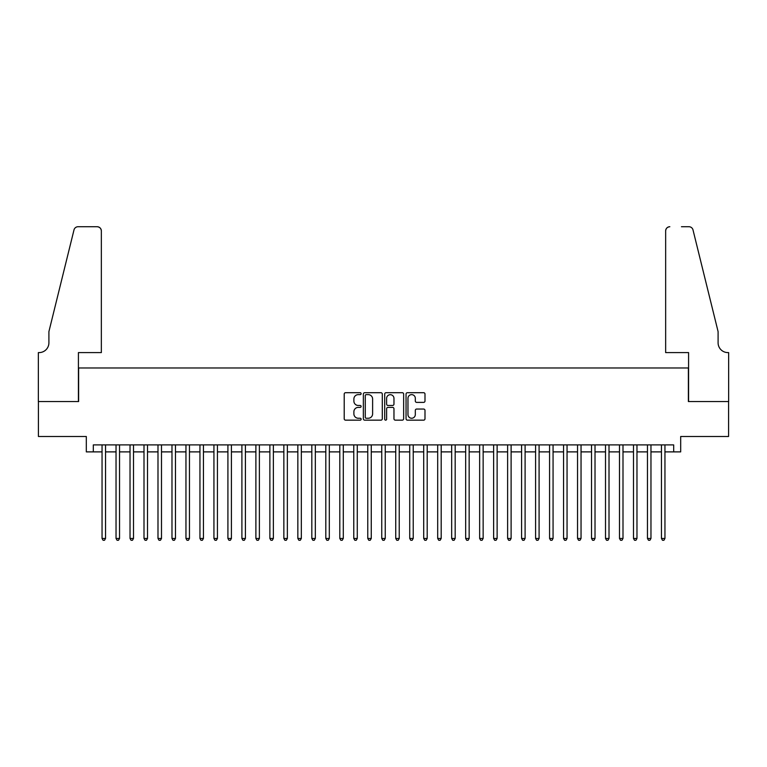 <?xml version="1.0" encoding="UTF-8"?>
<svg xmlns="http://www.w3.org/2000/svg" width="767" height="767" viewBox="0 0 767 767"><rect width="100%" height="100%" fill="white"/><g stroke="black" fill="none" stroke-linecap="round" stroke-linejoin="round"><path stroke-width="1.15" d="M361.123 393.672A0.959 0.959 0 0 0 360.164 392.704L345.581 392.704A1.371 1.371 0 0 0 344.21 394.085L344.21 418.792A1.371 1.371 0 0 0 345.581 420.163L360.164 420.163A0.959 0.959 0 0 0 361.123 419.204A0.959 0.959 0 0 0 360.164 418.245L358.275 418.245A4.391 4.391 0 0 1 353.884 413.844L353.884 411.793A4.391 4.391 0 0 1 358.275 407.392L360.164 407.392A0.959 0.959 0 0 0 361.123 406.433A0.959 0.959 0 0 0 360.164 405.475L358.275 405.475A4.391 4.391 0 0 1 353.884 401.083L353.884 399.022A4.391 4.391 0 0 1 358.275 394.631L360.164 394.631A0.959 0.959 0 0 0 361.123 393.672M423.614 402.387A1.371 1.371 0 0 0 424.995 401.016L424.995 394.085A1.371 1.371 0 0 0 423.614 392.704L407.421 392.704A1.371 1.371 0 0 0 406.05 394.085L406.05 418.792A1.371 1.371 0 0 0 407.421 420.163L423.614 420.163A1.371 1.371 0 0 0 424.995 418.792L424.995 410.412A1.371 1.371 0 0 0 423.614 409.041L416.682 409.041A1.371 1.371 0 0 0 415.311 410.412L415.311 414.573A3.672 3.672 0 0 1 411.639 418.245A3.672 3.672 0 0 1 407.967 414.573L407.967 398.303A3.672 3.672 0 0 1 411.639 394.631A3.672 3.672 0 0 1 415.311 398.303L415.311 401.016A1.371 1.371 0 0 0 416.682 402.387L423.614 402.387M93.315 451.888L93.315 444.898L673.685 444.898L673.685 451.888L680.684 451.888L680.684 436.5L728.583 436.5L728.583 401.544L688.373 401.544L688.373 367.978L78.627 367.978L78.627 401.544L38.417 401.544L38.417 436.5L86.316 436.5L86.316 451.888L102.049 451.888M382.302 394.085A1.371 1.371 0 0 0 380.931 392.704L364.728 392.704A1.371 1.371 0 0 0 363.357 394.085L363.357 418.792A1.371 1.371 0 0 0 364.728 420.163L380.931 420.163A1.371 1.371 0 0 0 382.302 418.792L382.302 394.085M386.069 392.704L402.272 392.704A1.371 1.371 0 0 1 403.643 394.085L403.643 418.792A1.371 1.371 0 0 1 402.272 420.163L395.341 420.163A1.371 1.371 0 0 1 393.97 418.792L393.97 408.773A1.371 1.371 0 0 0 392.599 407.392L387.997 407.392A1.371 1.371 0 0 0 386.626 408.773L386.626 419.204A0.959 0.959 0 0 1 385.667 420.163A0.959 0.959 0 0 1 384.698 419.204L384.698 394.085A1.371 1.371 0 0 1 386.069 392.704M105.549 451.888L116.038 451.888M119.537 451.888L130.026 451.888M133.516 451.888L144.004 451.888M147.504 451.888L157.992 451.888M161.492 451.888L171.981 451.888M175.47 451.888L185.959 451.888M189.459 451.888L199.947 451.888M203.447 451.888L213.935 451.888M217.425 451.888L227.914 451.888M231.413 451.888L241.902 451.888M245.402 451.888L255.89 451.888M259.38 451.888L269.869 451.888M273.368 451.888L283.857 451.888M287.357 451.888L297.845 451.888M301.335 451.888L311.824 451.888M315.323 451.888L325.812 451.888M329.311 451.888L339.8 451.888M343.29 451.888L353.779 451.888M357.278 451.888L367.767 451.888M371.266 451.888L381.755 451.888M385.245 451.888L395.734 451.888M399.233 451.888L409.722 451.888M413.221 451.888L423.71 451.888M427.2 451.888L437.689 451.888M441.188 451.888L451.677 451.888M455.176 451.888L465.665 451.888M469.155 451.888L479.643 451.888M483.143 451.888L493.632 451.888M497.131 451.888L507.62 451.888M511.11 451.888L521.598 451.888M525.098 451.888L535.587 451.888M539.086 451.888L549.575 451.888M553.065 451.888L563.553 451.888M567.053 451.888L577.541 451.888M581.041 451.888L591.53 451.888M595.019 451.888L605.508 451.888M609.008 451.888L619.496 451.888M622.996 451.888L633.484 451.888M636.974 451.888L647.463 451.888M650.962 451.888L661.451 451.888M664.951 451.888L673.685 451.888M366.243 394.631A0.959 0.959 0 0 0 365.274 395.59L365.274 417.277A0.959 0.959 0 0 0 366.243 418.245L368.227 418.245A4.391 4.391 0 0 0 372.618 413.844L372.618 399.022A4.391 4.391 0 0 0 368.227 394.631L366.243 394.631M393.97 398.37A3.672 3.672 0 0 0 390.298 394.698A3.672 3.672 0 0 0 386.626 398.37L386.626 404.104A1.371 1.371 0 0 0 387.997 405.475L392.599 405.475A1.371 1.371 0 0 0 393.97 404.104L393.97 398.37M105.549 444.898L105.549 538.453L102.049 538.453L102.049 444.898M105.549 538.453L104.504 540.275L103.104 540.275L102.049 538.453M101.349 352.59L101.349 230.925A4.199 4.199 0 0 0 97.16 226.725L78.071 226.725A4.199 4.199 0 0 0 73.996 229.918L48.906 331.612L48.906 342.801A9.789 9.789 0 0 1 39.117 352.59L38.35 352.59L38.35 401.544L78.416 401.544L78.416 352.59L101.349 352.59L101.349 230.925C101.081 228.393 99.691 226.994 97.16 226.725L85.549 226.725M73.996 229.918C75.061 227.617 75.061 227.617 73.996 229.918C75.061 227.617 75.061 227.617 73.996 229.918M48.906 342.801A9.789 9.789 0 0 1 39.117 352.59M665.651 352.59L665.651 230.925L665.651 352.59L688.584 352.59L688.584 401.544L728.65 401.544L728.65 352.59L727.883 352.59A9.789 9.789 0 0 1 718.094 342.801A9.789 9.789 0 0 0 727.883 352.59M710.395 300.434L693.004 229.918L718.094 331.612L718.094 342.801M681.451 226.725L688.929 226.725A4.199 4.199 0 0 1 693.004 229.918C691.939 227.617 691.939 227.617 693.004 229.918C691.939 227.617 691.939 227.617 693.004 229.918M669.84 226.725A4.199 4.199 0 0 0 665.651 230.925C665.919 228.393 667.309 226.994 669.84 226.725M119.537 444.898L119.537 538.453L116.038 538.453L116.038 444.898M119.537 538.453L118.482 540.275L117.083 540.275L116.038 538.453M133.516 444.898L133.516 538.453L130.026 538.453L130.026 444.898M133.516 538.453L132.47 540.275L131.071 540.275L130.026 538.453M147.504 444.898L147.504 538.453L144.004 538.453L144.004 444.898M147.504 538.453L146.459 540.275L145.059 540.275L144.004 538.453M161.492 444.898L161.492 538.453L157.992 538.453L157.992 444.898M161.492 538.453L160.437 540.275L159.037 540.275L157.992 538.453M175.47 444.898L175.47 538.453L171.981 538.453L171.981 444.898M175.47 538.453L174.425 540.275L173.026 540.275L171.981 538.453M189.459 444.898L189.459 538.453L185.959 538.453L185.959 444.898M189.459 538.453L188.414 540.275L187.014 540.275L185.959 538.453M203.447 444.898L203.447 538.453L199.947 538.453L199.947 444.898M203.447 538.453L202.392 540.275L200.992 540.275L199.947 538.453M217.425 444.898L217.425 538.453L213.935 538.453L213.935 444.898M217.425 538.453L216.38 540.275L214.981 540.275L213.935 538.453M231.413 444.898L231.413 538.453L227.914 538.453L227.914 444.898M231.413 538.453L230.368 540.275L228.969 540.275L227.914 538.453M245.402 444.898L245.402 538.453L241.902 538.453L241.902 444.898M245.402 538.453L244.347 540.275L242.947 540.275L241.902 538.453M259.38 444.898L259.38 538.453L255.89 538.453L255.89 444.898M259.38 538.453L258.335 540.275L256.935 540.275L255.89 538.453M273.368 444.898L273.368 538.453L269.869 538.453L269.869 444.898M273.368 538.453L272.323 540.275L270.924 540.275L269.869 538.453M287.357 444.898L287.357 538.453L283.857 538.453L283.857 444.898M287.357 538.453L286.302 540.275L284.902 540.275L283.857 538.453M301.335 444.898L301.335 538.453L297.845 538.453L297.845 444.898M301.335 538.453L300.29 540.275L298.89 540.275L297.845 538.453M315.323 444.898L315.323 538.453L311.824 538.453L311.824 444.898M315.323 538.453L314.278 540.275L312.878 540.275L311.824 538.453M329.311 444.898L329.311 538.453L325.812 538.453L325.812 444.898M329.311 538.453L328.257 540.275L326.857 540.275L325.812 538.453M343.29 444.898L343.29 538.453L339.8 538.453L339.8 444.898M343.29 538.453L342.245 540.275L340.845 540.275L339.8 538.453M357.278 444.898L357.278 538.453L353.779 538.453L353.779 444.898M357.278 538.453L356.233 540.275L354.833 540.275L353.779 538.453M371.266 444.898L371.266 538.453L367.767 538.453L367.767 444.898M371.266 538.453L370.212 540.275L368.812 540.275L367.767 538.453M385.245 444.898L385.245 538.453L381.755 538.453L381.755 444.898M385.245 538.453L384.2 540.275L382.8 540.275L381.755 538.453M399.233 444.898L399.233 538.453L395.734 538.453L395.734 444.898M399.233 538.453L398.188 540.275L396.788 540.275L395.734 538.453M413.221 444.898L413.221 538.453L409.722 538.453L409.722 444.898M413.221 538.453L412.167 540.275L410.767 540.275L409.722 538.453M427.2 444.898L427.2 538.453L423.71 538.453L423.71 444.898M427.2 538.453L426.155 540.275L424.755 540.275L423.71 538.453M441.188 444.898L441.188 538.453L437.689 538.453L437.689 444.898M441.188 538.453L440.143 540.275L438.743 540.275L437.689 538.453M455.176 444.898L455.176 538.453L451.677 538.453L451.677 444.898M455.176 538.453L454.122 540.275L452.722 540.275L451.677 538.453M469.155 444.898L469.155 538.453L465.665 538.453L465.665 444.898M469.155 538.453L468.11 540.275L466.71 540.275L465.665 538.453M483.143 444.898L483.143 538.453L479.643 538.453L479.643 444.898M483.143 538.453L482.098 540.275L480.698 540.275L479.643 538.453M497.131 444.898L497.131 538.453L493.632 538.453L493.632 444.898M497.131 538.453L496.076 540.275L494.677 540.275L493.632 538.453M511.11 444.898L511.11 538.453L507.62 538.453L507.62 444.898M511.11 538.453L510.065 540.275L508.665 540.275L507.62 538.453M525.098 444.898L525.098 538.453L521.598 538.453L521.598 444.898M525.098 538.453L524.053 540.275L522.653 540.275L521.598 538.453M539.086 444.898L539.086 538.453L535.587 538.453L535.587 444.898M539.086 538.453L538.031 540.275L536.632 540.275L535.587 538.453M553.065 444.898L553.065 538.453L549.575 538.453L549.575 444.898M553.065 538.453L552.019 540.275L550.62 540.275L549.575 538.453M567.053 444.898L567.053 538.453L563.553 538.453L563.553 444.898M567.053 538.453L566.008 540.275L564.608 540.275L563.553 538.453M581.041 444.898L581.041 538.453L577.541 538.453L577.541 444.898M581.041 538.453L579.986 540.275L578.586 540.275L577.541 538.453M595.019 444.898L595.019 538.453L591.53 538.453L591.53 444.898M595.019 538.453L593.974 540.275L592.575 540.275L591.53 538.453M609.008 444.898L609.008 538.453L605.508 538.453L605.508 444.898M609.008 538.453L607.963 540.275L606.563 540.275L605.508 538.453M622.996 444.898L622.996 538.453L619.496 538.453L619.496 444.898M622.996 538.453L621.941 540.275L620.541 540.275L619.496 538.453M636.974 444.898L636.974 538.453L633.484 538.453L633.484 444.898M636.974 538.453L635.929 540.275L634.53 540.275L633.484 538.453M650.962 444.898L650.962 538.453L647.463 538.453L647.463 444.898M650.962 538.453L649.917 540.275L648.518 540.275L647.463 538.453M664.951 444.898L664.951 538.453L661.451 538.453L661.451 444.898M664.951 538.453L663.896 540.275L662.496 540.275L661.451 538.453"/></g></svg>
